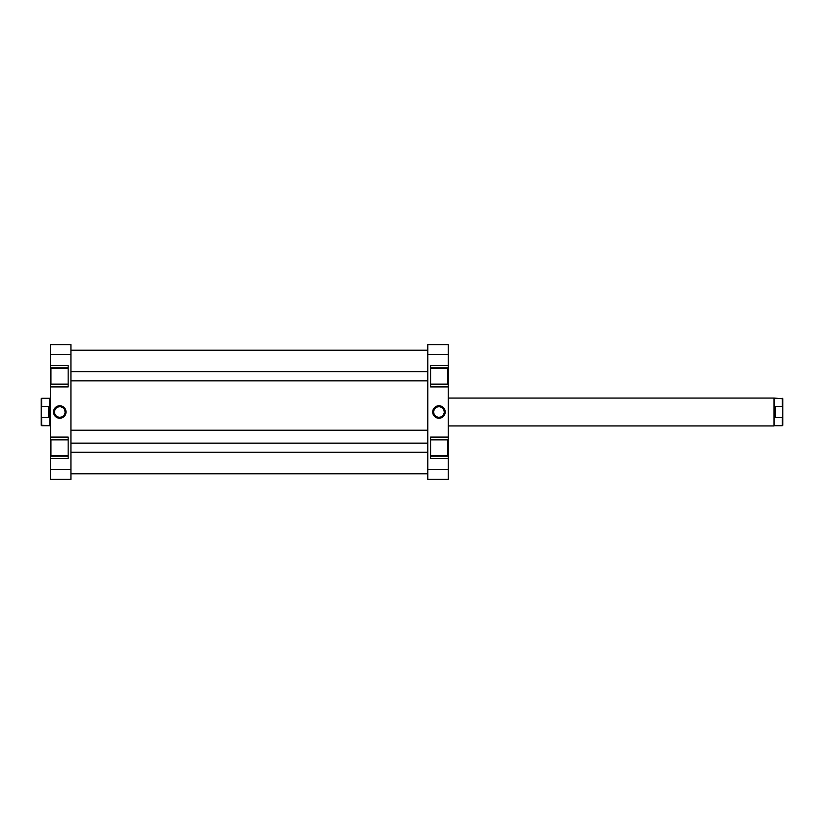<?xml version="1.0" encoding="UTF-8"?>
<svg xmlns="http://www.w3.org/2000/svg" width="824" height="824" viewBox="0 0 824 824"><rect width="100%" height="100%" fill="white"/><g stroke="black" fill="none" stroke-linecap="round" stroke-linejoin="round"><path stroke-width="1.24" d="M430.591 384.118L447.782 384.118L447.782 368.318L430.591 368.318L447.782 368.318L447.782 384.118L430.591 384.118M430.591 455.682L447.782 455.682L447.782 439.882L430.591 439.882L447.782 439.882L447.782 455.682L430.591 455.682M438.955 406.685L438.955 405.748A6.252 6.252 0 0 1 445.197 412A6.252 6.252 0 0 1 438.955 418.252L442.426 417.191L444.723 414.39L445.073 410.785L443.363 407.581L440.171 405.872L436.555 406.232L433.754 408.529L432.703 412L434.536 416.419L437.729 418.128L438.955 418.252L438.955 417.315A5.315 5.315 0 0 0 444.27 412A5.315 5.315 0 0 0 438.955 406.685A5.315 5.315 0 0 0 433.63 412A5.315 5.315 0 0 0 438.955 417.315L438.955 418.252A6.252 6.252 0 0 1 432.703 412A6.252 6.252 0 0 1 438.955 405.748L438.955 406.685A5.315 5.315 0 0 1 444.27 412A5.315 5.315 0 0 1 438.955 417.315A5.315 5.315 0 0 1 433.63 412A5.315 5.315 0 0 1 438.955 406.685L436.916 407.087M448.246 367.854L448.246 439.419L430.591 439.419L448.246 439.419L448.246 386.909L430.591 386.909L430.591 365.537L448.246 365.537L448.246 354.588L448.246 367.854L430.591 367.854L448.246 367.854L448.246 365.537L430.591 365.537L430.591 386.909L448.246 386.909L448.246 368.019M448.246 439.419L448.246 469.412L427.8 469.412L427.8 354.588L448.246 354.588L448.246 344.628L427.8 344.628L427.8 479.372L448.246 479.372L448.246 458.463L430.591 458.463L430.591 437.091L448.246 437.091L430.591 437.091L430.591 458.463L448.246 458.463L448.246 439.573M448.246 479.372L427.8 479.372L427.8 469.412L448.246 469.412L448.246 479.372M427.8 344.628L427.8 354.588L448.246 354.588L448.246 344.628L427.8 344.628M438.955 417.315L440.984 416.913M441.901 416.419L442.715 415.76M443.374 414.956L444.167 413.04M444.27 412L443.868 409.961M443.374 409.044L442.715 408.241M441.901 407.581L439.985 406.788M435.999 407.581L435.185 408.241M434.526 409.044L433.733 410.96M433.63 412L434.042 414.039M434.526 414.956L435.185 415.76M435.999 416.419L437.915 417.212M448.246 384.581L430.591 384.581L448.246 384.581M448.246 456.146L430.591 456.146L448.246 456.146M70.936 430.221L427.8 430.221L70.936 430.221M68.155 439.882L50.954 439.882L50.954 455.682L68.155 455.682L50.954 455.682L50.954 439.882L68.155 439.882M68.155 368.318L50.954 368.318L50.954 384.118L68.155 384.118L50.954 384.118L50.954 368.318L68.155 368.318M59.791 417.315L59.791 418.252A6.252 6.252 0 0 1 53.539 412A6.252 6.252 0 0 1 59.791 405.748L55.373 407.581L53.539 412L54.59 415.471L57.392 417.768L61.007 418.128L64.2 416.419L65.91 413.215L65.559 409.61L62.181 406.232L59.791 405.748L59.791 406.685A5.315 5.315 0 0 0 54.466 412A5.315 5.315 0 0 0 59.791 417.315A5.315 5.315 0 0 0 65.106 412A5.315 5.315 0 0 0 59.791 406.685L59.791 405.748A6.252 6.252 0 0 1 66.033 412A6.252 6.252 0 0 1 59.791 418.252L59.791 417.315A5.315 5.315 0 0 1 54.466 412A5.315 5.315 0 0 1 59.791 406.685A5.315 5.315 0 0 1 65.106 412A5.315 5.315 0 0 1 59.791 417.315L61.821 416.913M50.491 456.146L50.491 384.581L68.155 384.581L50.491 384.581L50.491 437.091L68.155 437.091L68.155 458.463L50.491 458.463L50.491 469.412L50.491 456.146L68.155 456.146L50.491 456.146L50.491 458.463L68.155 458.463L68.155 437.091L50.491 437.091L50.491 455.981M50.491 384.581L50.491 354.588L70.936 354.588L70.936 469.412L50.491 469.412L50.491 479.372L70.936 479.372L70.936 344.628L50.491 344.628L50.491 365.537L68.155 365.537L68.155 386.909L50.491 386.909L68.155 386.909L68.155 365.537L50.491 365.537L50.491 384.427M50.491 344.628L70.936 344.628L70.936 354.588L50.491 354.588L50.491 344.628M70.936 479.372L70.936 469.412L50.491 469.412L50.491 479.372L70.936 479.372M59.791 406.685L57.752 407.087M56.835 407.581L56.022 408.241M55.363 409.044L54.569 410.96M54.466 412L54.868 414.039M55.363 414.956L56.022 415.76M56.835 416.419L58.751 417.212M62.737 416.419L63.551 415.76M64.21 414.956L65.003 413.04M65.106 412L64.705 409.961M64.21 409.044L63.551 408.241M62.737 407.581L60.822 406.788M50.491 439.419L68.155 439.419L50.491 439.419M50.491 367.854L68.155 367.854L50.491 367.854M782.8 425.246L782.8 407.756L782.8 425.246L782.8 416.244L782.337 417.521L775.363 417.521L775.363 406.479L782.337 406.479L782.8 407.756L782.8 398.754L782.8 407.756L782.8 398.754L773.973 398.064L774.199 425.709L782.337 425.709L782.337 417.521L775.363 417.521L774.199 412L775.363 406.479L782.337 406.479L782.337 398.291M773.973 425.936L448.246 425.936L773.973 425.936L773.973 398.064L773.973 425.936M448.246 398.064L773.973 398.064L448.246 398.064M41.2 425.246L41.2 416.244L41.664 417.521L48.637 417.521L49.8 412L49.8 425.709L49.8 412L48.637 406.479L49.8 412L50.027 398.064L50.027 425.936L50.491 398.064L49.8 398.291L49.718 413.421L48.637 417.521L48.637 406.479L41.664 406.479L41.2 416.244L41.2 398.754L41.2 407.756L41.664 398.291L41.664 406.479L48.637 406.479L48.637 417.521L41.664 417.521L41.2 416.244L41.2 425.246L49.8 425.709L41.664 425.709L41.664 417.521L41.664 425.709M782.337 425.709L774.199 425.709L774.199 412L775.363 406.479L775.363 417.521L774.282 413.421L774.199 398.291M427.8 452.252L70.936 452.252L427.8 452.252M70.936 371.624L427.8 371.624L70.936 371.624M427.8 350.2L70.936 350.2M427.8 473.8L70.936 473.8M49.8 398.291L41.664 398.291M70.936 452.428L427.8 452.428M70.936 443.137L427.8 443.137M70.936 371.572L427.8 371.572M70.936 380.863L427.8 380.863"/></g></svg>

